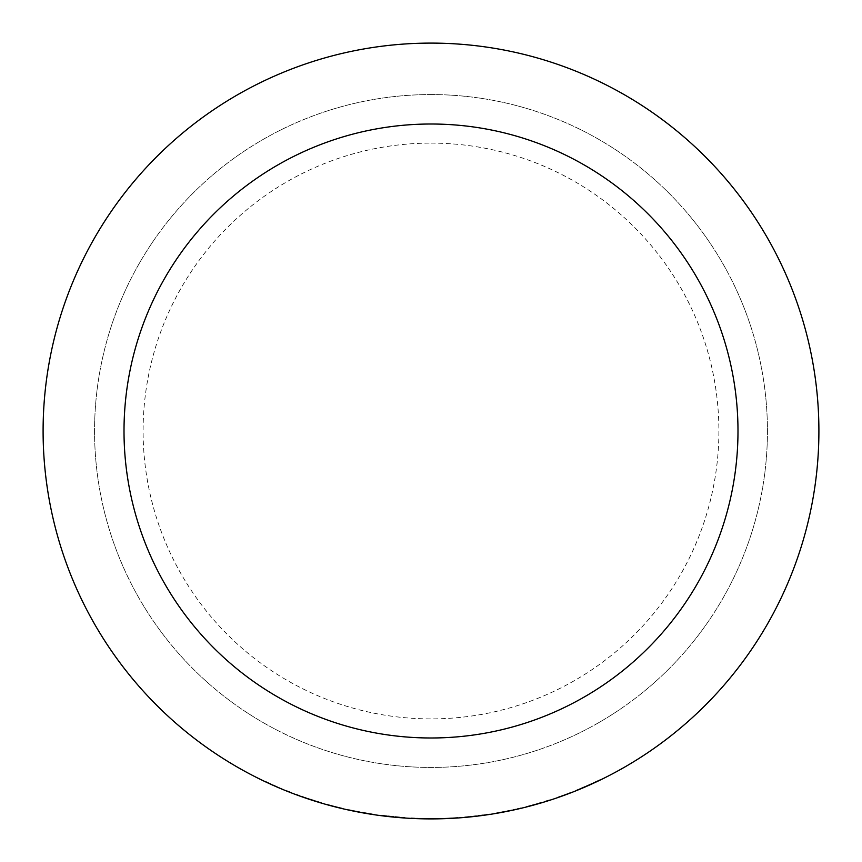 <?xml version="1.0" encoding="UTF-8"?>
<svg xmlns="http://www.w3.org/2000/svg" width="862" height="862" viewBox="0 0 862 862"><rect width="100%" height="100%" fill="white"/><g stroke="black" fill="none" stroke-linecap="round" stroke-linejoin="round"><path stroke-width="0.65" stroke-dasharray="4.31 3.23" d="M431 43.1A387.9 387.9 0 0 1 766.932 624.95A387.9 387.9 0 0 1 95.068 624.95A387.9 387.9 0 0 1 431 43.1M431 94.561A336.439 336.439 0 0 1 722.367 599.219A336.439 336.439 0 0 1 139.633 599.219A336.439 336.439 0 0 1 431 94.561A336.439 336.439 0 0 1 722.367 599.219A336.439 336.439 0 0 1 139.633 599.219A336.439 336.439 0 0 1 431 94.561M318.671 802.285L314.533 801.003L322.259 802.867L308.671 798.621A387.437 387.437 0 0 1 296.754 794.43L296.754 794.43A387.437 387.437 0 0 0 306.635 797.932L322.259 802.867M314.587 800.529L308.111 798.427A387.437 387.437 0 0 1 301.032 795.992A387.437 387.437 0 0 0 306.991 798.05L317.464 801.423L313.359 800.636M312.96 800.507L311.376 799.99M309.307 799.322L308.521 799.052A387.9 387.9 0 0 1 296.593 794.872A387.9 387.9 0 0 0 306.495 798.374L315.384 801.272M320.201 802.737L319.436 802.511M341.966 808.545A387.9 387.9 0 0 1 327.398 804.806L327.398 804.806A387.9 387.9 0 0 0 341.966 808.545L342.074 808.093A387.437 387.437 0 0 1 327.517 804.365A387.437 387.437 0 0 0 342.074 808.093L341.966 808.545M348.744 809.601L361.016 812.069L348.744 809.601L359.379 812.23M355.036 810.916L373.375 814.127L354.551 811.293M359.066 812.166L373.375 814.127M367.277 813.631L362.503 812.801M393.072 817.047L391.585 816.896M387.911 816.497L405.054 817.564L379.689 815.021L401.423 817.305A387.437 387.437 0 0 1 401.186 817.284L405.054 817.564M379.689 815.021L401.39 817.769A387.9 387.9 0 0 1 401.153 817.747L401.186 817.284M396.434 816.896L395.249 817.251M397.77 817.478L393.708 817.101M410.969 817.919L423.49 818.361L410.969 817.919L421.895 818.792M421.572 818.781L417.37 818.2L436.01 818.404L416.982 818.641M415.969 818.146L423.479 818.825L436.01 818.404M429.912 818.9L425.063 818.857M457.884 817.963A387.9 387.9 0 0 1 442.852 818.717L442.852 818.717A387.9 387.9 0 0 0 457.884 817.963L457.851 817.51A387.437 387.437 0 0 1 442.842 818.253A387.437 387.437 0 0 0 457.851 817.51L457.884 817.963M464.661 816.971L477.117 815.678L464.661 816.971L475.598 816.325M471.061 816.357L489.53 813.987L470.717 816.864M471.04 816.368L477.171 816.142L489.53 813.987M483.56 815.323L478.755 815.948M511.575 810.442L498.031 813.06A387.9 387.9 0 0 0 511.575 810.442L511.575 810.442A387.9 387.9 0 0 1 494.551 813.663L511.769 810.399L494.476 813.2A387.437 387.437 0 0 0 511.478 809.989A387.437 387.437 0 0 1 497.956 812.607L511.478 809.989A387.437 387.437 0 0 0 515.929 809.009A387.437 387.437 0 0 1 511.672 809.946M516.036 809.461L516.036 809.461A387.9 387.9 0 0 0 521.359 808.233A387.9 387.9 0 0 1 516.036 809.461A387.9 387.9 0 0 1 511.769 810.399M526.563 806.466L538.642 803.179L526.563 806.466L537.252 804.063M535.054 804.688L532.748 804.839L550.624 799.505L532.522 805.377M531.412 805.205L538.772 803.632L550.624 799.505M544.946 801.789L540.302 803.179M571.377 792.609A387.9 387.9 0 0 1 557.251 797.781L557.251 797.781A387.9 387.9 0 0 0 571.377 792.609L571.215 792.178A387.437 387.437 0 0 1 557.1 797.339A387.437 387.437 0 0 0 571.215 792.178L571.377 792.609M593.53 783.202L600.221 780.045A387.9 387.9 0 0 1 594.931 782.556L581.214 788.137A387.437 387.437 0 0 1 575.87 790.335L585.6 786.252L575.87 790.335A387.437 387.437 0 0 0 581.236 788.127L594.995 782.524M576.042 790.766L576.042 790.766A387.9 387.9 0 0 0 581.397 788.558A387.9 387.9 0 0 1 576.042 790.766L582.507 788.083M581.236 788.127L594.931 782.556M285.247 790.476A387.9 387.9 0 0 0 290.623 792.609L291.475 792.932A387.9 387.9 0 0 1 286.324 790.907L269.397 783.127A387.437 387.437 0 0 1 265.27 781.198L265.27 781.198A387.437 387.437 0 0 0 269.397 783.127L285.247 790.476L269.203 783.547A387.9 387.9 0 0 1 265.076 781.618A387.9 387.9 0 0 0 269.203 783.547L269.203 783.547M431 143.114A287.886 287.886 0 0 1 680.323 574.943A287.886 287.886 0 0 1 181.677 574.943A287.886 287.886 0 0 1 431 143.114M286.324 790.907L273.006 784.754M290.623 792.609L290.785 792.178A387.437 387.437 0 0 1 285.419 790.045M290.785 792.178L291.636 792.501A387.437 387.437 0 0 1 286.496 790.486M594.802 782.103A387.437 387.437 0 0 0 600.017 779.625L590.395 784.129L600.017 779.625A387.437 387.437 0 0 1 594.737 782.136M538.772 803.632L544.127 802.037M545.84 801.024L544.579 801.897M536.94 804.149L535.421 804.58M544.601 801.897L545.98 801.466M521.251 807.78A387.437 387.437 0 0 1 515.929 809.009A387.437 387.437 0 0 0 521.251 807.78L521.251 807.78M483.14 814.913L477.117 815.678L482.72 815.441M484.573 814.719L483.183 815.377L484.638 815.172M483.119 814.913L477.171 816.142M475.285 816.368L471.115 816.82M469.65 816.508L471.083 816.82M431 818.437L423.49 818.361L429.06 818.9M423.479 818.825L431 818.9M400.065 817.198L384.657 815.657L399.86 817.65M397.253 816.961L396.078 817.327M392.048 816.476L390.497 816.777M395.044 817.23L394.311 817.165M394.042 817.133L393.341 817.068M389.602 816.68L386.144 816.303M384.657 815.657L400.022 817.661M398.567 817.542L397.878 817.478M360.93 812.521L366.436 813.491M368.419 813.351L366.9 813.566M353.635 810.636L355.004 810.916M366.921 813.566L368.343 813.803M306.797 797.986L306.656 798.427A387.9 387.9 0 0 1 300.881 796.423L301.032 795.992A387.437 387.437 0 0 0 306.797 797.986L306.344 797.835A387.437 387.437 0 0 1 301.032 795.992L300.881 796.423A387.9 387.9 0 0 0 306.204 798.277L306.344 797.835M312.69 799.925L311.257 799.958M312.464 799.861L313.445 800.658M306.656 798.427L312.324 800.302M308.111 798.427L307.96 798.869A387.9 387.9 0 0 1 300.881 796.423L300.881 796.423A387.9 387.9 0 0 0 306.84 798.492L317.464 801.423M311.182 799.936L309.609 799.419M316.505 801.617L315.718 801.369"/><path stroke-width="1.29" d="M315.481 801.304L306.204 798.277M311.376 799.99L309.307 799.322M319.069 802.403L318.218 802.145M322.129 803.309L320.201 802.737M319.436 802.511L318.671 802.285M359.379 812.23L353.549 811.088M354.551 811.293L348.636 810.054M373.3 814.59L367.277 813.631M362.503 812.801L359.066 812.166M391.197 816.853L387.911 816.497M395.249 817.251L379.625 815.484M401.153 817.747L396.401 817.348M405.032 818.027L397.77 817.478M393.708 817.101L393.072 817.047M421.895 818.792L415.958 818.609M416.982 818.641L410.948 818.383M436.021 818.868L429.912 818.9M425.063 818.857L421.572 818.781M475.598 816.325L469.693 816.961M470.717 816.864L464.704 817.435M489.594 814.45L483.56 815.323M478.755 815.948L475.285 816.368M516.036 809.461A387.9 387.9 0 0 1 511.575 810.442M537.252 804.063L531.531 805.647M532.522 805.377L526.671 806.918M550.764 799.947L544.946 801.789M540.302 803.179L536.94 804.149M576.042 790.766L600.221 780.045A387.9 387.9 0 0 1 594.995 782.524L593.53 783.202M582.507 788.083L581.408 788.547M272.812 785.185L269.203 783.547M431 124.009A306.991 306.991 0 0 1 696.862 584.49A306.991 306.991 0 0 1 165.138 584.49A306.991 306.991 0 0 1 431 124.009M431 43.1A387.9 387.9 0 0 1 766.932 624.95A387.9 387.9 0 0 1 95.068 624.95A387.9 387.9 0 0 1 431 43.1A387.9 387.9 0 0 1 766.932 624.95A387.9 387.9 0 0 1 95.068 624.95A387.9 387.9 0 0 1 431 43.1M545.98 801.466L538.772 803.632M484.638 815.172L477.171 816.142M431 818.9L423.479 818.825M396.078 817.327L395.044 817.23M393.341 817.068L392.005 816.939M390.497 816.777L389.602 816.68M386.144 816.303L384.603 816.12M399.86 817.65L398.567 817.542M397.878 817.478L397.21 817.424M368.343 813.803L360.93 812.521M309.609 799.419L308.359 798.999M317.324 801.865L316.505 801.617"/></g></svg>
